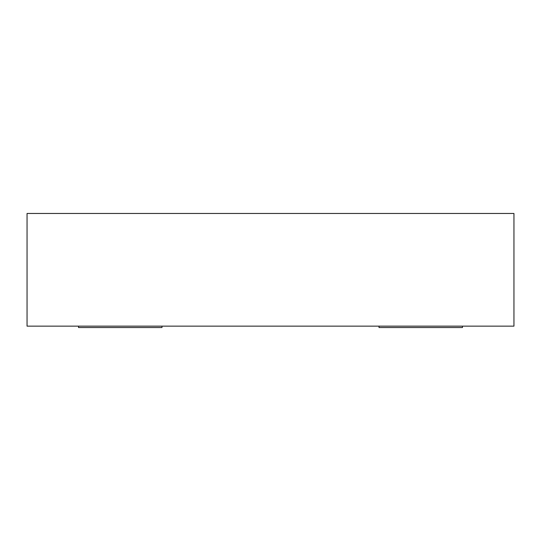 <?xml version="1.0" encoding="UTF-8"?>
<svg xmlns="http://www.w3.org/2000/svg" width="541" height="541" viewBox="0 0 541 541"><rect width="100%" height="100%" fill="white"/><g stroke="black" fill="none" stroke-linecap="round" stroke-linejoin="round"><path stroke-width="0.81" d="M27.05 326.149L513.95 326.149L513.95 213.465L27.05 213.465L27.05 326.149M462.481 326.149L462.481 327.535L379.011 327.535L379.011 326.149M161.989 326.149L161.989 327.535L78.519 327.535L78.519 326.149"/></g></svg>
